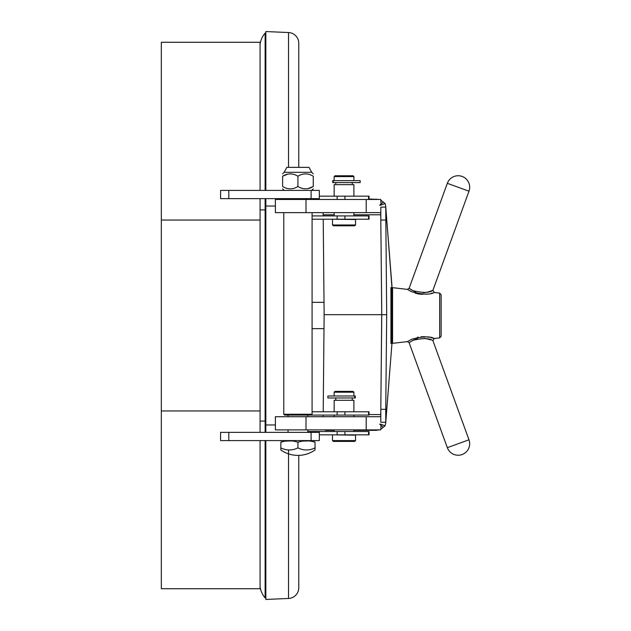 <?xml version="1.0" encoding="UTF-8"?>
<svg xmlns="http://www.w3.org/2000/svg" width="631" height="631" viewBox="0 0 631 631"><rect width="100%" height="100%" fill="white"/><g stroke="black" fill="none" stroke-linecap="round" stroke-linejoin="round"><path stroke-width="0.95" d="M354.748 395.984L327.891 395.984L327.891 397.964L355.3 397.964L355.3 395.984L354.748 395.984L354.748 397.964M333.286 182.596L360.151 182.596L360.151 180.616L333.286 180.616L333.286 182.596L332.734 182.596L332.734 180.616L333.286 180.616M302.178 441.124L308.535 440.927M285.07 441.124L291.435 440.927M297.935 447.86A24.191 20.949 90 0 1 280.827 447.86L280.827 442.26C280.827 440.328 280.827 440.328 280.827 442.26C286.537 440.32 292.24 440.32 297.935 442.26C303.645 440.32 309.348 440.32 315.035 442.26C315.035 440.328 315.035 440.328 315.035 442.26L315.035 447.86A24.191 20.949 -90 0 1 297.935 447.86L297.935 442.26M280.827 447.86L280.827 449.966C285.969 453.547 291.672 455.353 297.935 455.401A29.625 29.625 0 0 0 315.035 449.966L315.035 447.86M390.928 287.523L390.928 343.477L391.748 342.657L391.748 288.343L390.928 287.523M411.783 291.798L407.381 289.377L392.569 287.665L392.569 343.335L407.381 341.623L411.798 339.194C422.809 336.362 430.303 336.134 434.278 338.516L430.784 337.601M409.401 290.583L410.008 290.915M410.268 291.057L411.712 291.767M415.143 293.099L415.971 293.352M416.239 293.423L417.446 293.723M418.093 293.857L418.661 293.959M418.85 293.991L419.544 294.093M420.222 294.172L421.256 294.259M421.492 294.275L422.857 294.322M425.302 294.243L426.698 294.109M426.864 294.085L427.652 293.983M431.312 293.281L432.353 293.021M468.983 439.799L447.332 447.679A11.524 11.524 0 0 0 469.677 443.743A11.524 11.524 0 0 0 468.983 439.799L432.921 340.708L434.278 338.516L439.673 337.885L439.673 293.115L434.278 292.484C430.303 294.866 422.809 294.645 411.798 291.806M429.214 337.277L427.771 337.033M426.485 336.867L425.862 336.804M425.057 336.741L423.89 336.686M423.764 336.686L422.999 336.678M422.084 336.694L421.114 336.749M418.219 337.12L417.391 337.293M434.278 292.484L432.921 290.292L468.983 191.201L447.332 183.321L409.117 288.304L412.95 290.639C422.912 293.068 429.569 292.95 432.921 290.292L430.05 291.333M439.673 293.115L441.132 294.748L441.132 336.252L439.673 337.885M429.861 291.396L427.992 291.932M426.777 292.224L424.892 292.555M424.852 292.563L423.937 292.674M423.724 292.697L423.196 292.737M415.813 291.83L415.261 291.64M414.733 291.435L412.942 290.639M412.24 290.276L411.617 289.929M411.507 289.858L410.686 289.361M432.921 340.708C429.585 338.05 422.928 337.932 412.95 340.361L409.117 342.696L407.381 341.623M411.933 340.898L413.936 339.896M414.117 339.817L417.375 338.729M424.016 338.334L427.905 339.044M427.952 339.06L430.713 339.888M447.332 447.679L409.117 342.696M333.318 225.795L354.717 225.795L355.537 224.975L332.498 224.975L333.318 225.795M332.829 219.217L355.537 219.541L355.537 224.975M353.896 176.585L334.146 176.585L334.966 175.765L353.068 175.765L353.896 176.585L353.896 180.616M352.248 182.343L352.248 184.646M334.146 196.17L334.146 184.646L353.896 184.646L353.896 196.17M353.896 212.631L353.896 215.92M333.318 441.416L354.717 441.416L355.537 440.588L332.498 440.588L333.318 441.416M332.829 434.83L355.537 435.161L355.537 440.588M353.896 392.198L334.146 392.198L334.966 391.378L353.068 391.378L353.896 392.198L353.896 395.984M334.146 392.198L334.146 395.984M335.787 397.964L335.787 400.267M334.146 411.783L334.146 400.267L353.896 400.267L353.896 411.783M334.146 415.08L334.146 416.72M334.146 429.892L334.146 431.541M332.498 435.161L332.498 440.588M312.085 212.631L312.085 414.252L283.776 414.252L283.776 212.631M283.776 414.252L284.605 415.08L311.264 415.08L312.085 414.252M312.085 328.664L324.003 328.664M284.147 172.302L286.845 167.365L309.024 167.365L311.722 172.302L284.147 172.302L282.609 173.84M282.609 176.215C282.609 173.123 282.609 173.123 282.609 176.215C287.673 173.123 292.784 173.123 297.935 176.215C302.998 173.123 308.102 173.123 313.26 176.215C313.26 173.123 313.26 173.123 313.26 176.215L313.26 186.5C313.26 189.592 313.26 189.592 313.26 186.5C308.196 189.592 303.085 189.592 297.935 186.5C292.871 189.592 287.76 189.592 282.609 186.5C282.609 189.592 282.609 189.592 282.609 186.5L282.609 176.215L288.059 174.053M297.935 176.215L297.935 186.5M307.81 188.661L313.26 186.5M265.84 597.88L265.13 597.912A22.219 22.219 0 0 1 260.075 586.869A22.219 22.219 0 0 0 265.13 597.912L265.13 440.588M265.13 198.639L265.13 432.361M265.84 33.12L265.13 33.088L265.13 190.412M265.13 33.088A22.219 22.219 0 0 0 260.075 44.131A22.219 22.219 0 0 1 265.13 33.088M265.84 198.639L265.84 432.361M265.84 440.588L265.84 599.45L288.525 598.464L265.84 599.45M298.755 167.365L298.755 43.223A10.695 10.695 0 0 0 288.525 32.536L265.84 31.55L265.84 190.412M288.525 167.365L288.525 32.536A10.695 10.695 0 0 1 298.755 43.223A10.695 10.695 0 0 0 288.525 32.536L265.84 31.55M298.755 455.393L298.755 587.777A10.695 10.695 0 0 1 288.525 598.464A10.695 10.695 0 0 0 298.755 587.777A10.695 10.695 0 0 1 288.525 598.464L288.525 449.942M337.135 215.92L369.04 215.92L369.04 219.217L337.135 219.217L337.135 215.92L312.085 215.92M369.04 196.17L369.04 199.459L369.04 196.17L319.333 196.17M312.085 219.217L337.135 219.217M368.583 415.08L368.583 411.783L369.04 411.783L369.04 415.08L311.264 415.08M337.135 434.83L337.135 431.541L369.04 431.541L369.04 434.83L319.333 434.83M337.135 431.541L307.81 431.541M312.085 411.783L337.135 411.783L337.135 415.08M368.583 411.783L337.135 411.783M380.982 392.687L381.723 314.68L324.137 314.68L323.206 411.783M380.982 236.664L381.755 315.145M306.003 416.72L306.003 429.892L275.384 429.892L275.384 416.72L380.69 416.72L380.808 410.166M380.99 425.302A16.461 0.434 -90 0 1 380.69 429.892L306.003 429.892M323.104 416.72L323.175 415.08M366.193 416.72L366.193 429.892M381.755 314.214L381.723 314.68L324.137 314.68L323.222 219.217M323.19 215.92L323.104 212.631M380.808 219.186L380.69 212.631L275.384 212.631L275.384 199.459L306.003 199.459L306.003 212.631M306.003 199.459L380.69 199.459A16.461 0.434 -90 0 1 380.99 204.058M366.193 199.459L366.193 212.631M380.816 200.185L385.091 203.529L385.715 206.282L386.693 314.68L385.746 409.314L380.808 409.314L380.808 422.249L385.746 422.249L385.715 423.07L385.091 425.822L380.816 429.175M391.993 288.17L385.715 206.282M369.04 199.01L379.073 199.459M379.073 429.892L376.06 430.342L376.052 429.892M385.715 423.07L391.993 342.83M334.146 430.342L325.32 430.342L325.32 429.892M353.896 430.342L376.06 430.342M383.301 202.054L379.641 205.225M385.091 203.529L380.477 205.225M385.746 220.038L380.808 220.038L380.808 207.102L385.746 207.102L391.993 286.403M385.091 425.822L380.477 424.127M383.301 427.305L379.641 424.127M380.808 220.038L381.763 314.68L380.808 409.314M386.693 314.68L381.763 314.68M385.746 409.314L385.746 422.249L391.993 342.948M228.808 190.412L220.574 190.412L220.574 198.639L319.333 198.639L319.333 190.412L228.808 190.412L228.808 198.639M228.808 432.361L220.574 432.361L220.574 440.588L319.333 440.588L319.333 432.361L228.808 432.361L228.808 440.588M260.075 440.588L260.075 588.723L161.323 588.723L161.323 42.277L260.075 42.277L260.075 190.412M260.075 198.639L260.075 432.361M265.84 421.082L260.075 421.082M265.84 209.918L260.075 209.918M275.384 206.045L265.84 206.045M275.384 424.955L265.84 424.955M298.755 587.777A10.695 10.695 0 0 1 288.525 598.464M344.912 215.92L344.912 219.217M344.912 199.459L344.912 196.17M337.135 196.17L337.135 199.459M368.583 196.17L368.583 199.459M368.583 215.92L368.583 219.217M344.912 434.83L344.912 431.541M344.912 411.783L344.912 415.08M368.583 434.83L368.583 431.541M380.769 414.559L369.04 414.559M380.769 214.792L353.896 214.792M334.146 214.792L323.182 214.792M376.06 199.01L376.052 199.459M311.099 190.412L311.099 198.639M311.099 432.361L311.099 440.588M260.075 410.962L161.323 410.962M260.075 220.038L161.323 220.038M332.734 182.596L332.734 180.616M307.81 199.459L307.81 198.639M288.059 199.459L288.059 198.639M307.81 432.361L307.81 429.892M307.81 416.72L307.81 415.08M288.059 432.361L288.059 429.892M288.059 416.72L288.059 415.08M280.827 440.88L282.901 440.588M315.035 440.88L312.96 440.588M280.827 449.966A29.625 29.625 0 0 0 297.935 455.401M468.983 191.201A11.524 11.524 0 0 0 460.157 175.915A11.524 11.524 0 0 0 447.332 183.321M391.748 342.609L392.569 343.335M391.748 288.391L392.569 287.665M409.117 288.304L407.381 289.377M334.146 176.585L334.146 180.616M335.787 182.596L335.787 184.646M334.146 212.631L334.146 215.92M332.498 219.541L332.498 224.975M352.248 397.964L352.248 400.267M353.896 415.08L353.896 416.72M353.896 429.892L353.896 431.541M312.085 302.336L324.019 302.336M311.722 172.302L313.26 173.84M311.722 190.412L313.26 188.874M284.147 190.412L282.609 188.874"/></g></svg>
